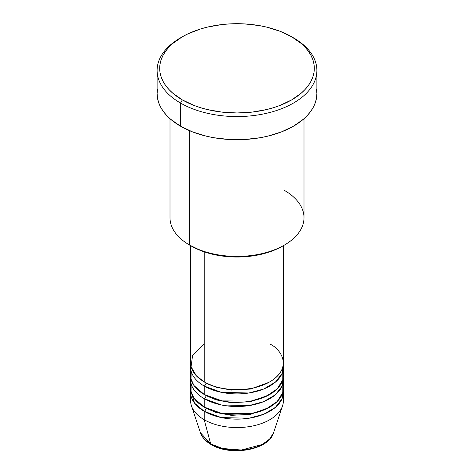 <?xml version="1.0" encoding="UTF-8"?>
<svg xmlns="http://www.w3.org/2000/svg" width="474" height="474" viewBox="0 0 474 474"><rect width="100%" height="100%" fill="white"/><g stroke="black" fill="none" stroke-linecap="round" stroke-linejoin="round"><path stroke-width="0.71" d="M282.812 396.578A46.387 26.781 180 0 1 282.545 405.857L273.557 432.756L269.653 439.007L262.246 444.482L241.379 450.027L222.507 448.481L210.675 443.883A2.577 1.487 120 0 0 211.149 444.559A2.577 1.487 -60 0 1 210.675 443.883A37.233 21.496 0 0 0 247.908 449.234A37.233 21.496 0 0 0 273.557 432.756C268.734 450.193 230.453 456.557 211.143 444.553C205.692 441.407 202.125 437.472 200.443 432.756A37.233 21.496 0 0 0 210.675 443.883L204.199 419.721L210.675 443.883L200.443 432.756L191.455 405.857A46.387 26.781 180 0 1 191.188 396.578M204.199 343.976L192.622 355.115L191.081 366.698L196.331 375.787L204.199 381.848A46.387 26.781 0 0 0 254.751 387.655A46.387 26.781 0 0 0 283.387 362.912L283.387 245.651M206.024 382.844A2.577 1.487 -60 0 1 206.024 382.897L205.135 382.376L206.024 382.897A2.577 1.487 -60 0 1 204.199 386.055L204.199 394.475A46.387 26.781 0 0 0 254.751 400.275A46.387 26.781 0 0 0 283.387 375.532L283.387 367.119A46.387 26.781 180 0 1 254.751 391.862A46.387 26.781 180 0 1 204.199 386.055A46.387 26.781 180 0 1 190.613 367.119A46.387 26.781 180 0 1 190.755 365.016M191.188 371.326L191.016 379.04L194.002 385.581L204.199 394.475L204.199 386.055A2.577 1.487 120 0 0 206.024 382.897L216.114 387.246L231.312 390.096L250.616 389.053L268.865 382.376L250.616 389.053L231.312 390.096L216.114 387.246L206.024 382.897M206.024 395.47A2.577 1.487 -60 0 1 206.024 395.523L205.135 394.996L206.024 395.523A2.577 1.487 -60 0 1 204.199 398.681L204.199 407.095A46.387 26.781 0 0 0 254.751 412.901A46.387 26.781 0 0 0 283.387 388.159L283.387 379.745A46.387 26.781 180 0 1 254.751 404.488A46.387 26.781 180 0 1 204.199 398.681A46.387 26.781 180 0 1 190.613 379.745A46.387 26.781 180 0 1 190.755 377.642M191.188 383.952L191.016 391.666L194.002 398.207L204.199 407.095L204.199 398.681A2.577 1.487 120 0 0 206.024 395.523L216.114 399.872L231.312 402.716L250.616 401.679L268.865 394.996L250.616 401.679L231.312 402.716L216.114 399.872L206.024 395.523M206.024 408.09A2.577 1.487 -60 0 1 206.024 408.15L205.135 407.622L206.024 408.15A2.577 1.487 -60 0 1 204.199 411.308L194.553 403.167L190.755 390.262A46.387 26.781 180 0 0 190.613 392.365L190.613 400.785A46.387 26.781 0 0 0 204.199 419.721A46.387 26.781 0 0 0 254.751 425.528A46.387 26.781 0 0 0 283.387 400.785L283.387 392.365A46.387 26.781 180 0 1 254.751 417.108A46.387 26.781 180 0 1 204.199 411.308L204.199 419.721L204.199 411.308A46.387 26.781 180 0 1 190.613 392.365M284.376 190.376A67 38.684 180 0 1 284.376 245.082A67 38.684 180 0 1 189.624 245.082L191.443 246.13A64.423 37.197 0 0 0 282.557 246.13L272.793 250.758L261.654 254.194L249.567 256.31L237 257.026L224.433 256.31L212.346 254.194L201.207 250.758L189.624 245.082A67 38.684 0 0 0 262.643 253.466A67 38.684 0 0 0 304 217.726L304 118.701M182.33 36.776L180.511 37.825A79.887 46.12 0 0 0 180.511 103.054L182.336 99.895A77.309 44.633 180 0 1 182.33 36.776A77.309 44.633 180 0 1 291.664 36.771L279.95 31.225L266.584 27.095L259.444 25.62L244.578 23.913L229.422 23.913L221.915 24.559L207.416 27.095L200.555 28.973L187.953 33.832L182.336 36.771L172.72 43.537L168.821 47.293L165.574 51.251L163.02 55.375L161.178 59.629L160.064 63.96L159.691 68.333L160.064 72.712L161.178 77.043L163.02 81.291L165.574 85.415L168.821 89.373L172.72 93.129L182.336 99.895L194.05 105.447L200.555 107.699L207.416 109.571L221.915 112.113L237 112.966L252.085 112.113L266.584 109.571L273.445 107.699L279.95 105.447L291.664 99.895L301.28 93.129L305.179 89.373L308.426 85.415L310.98 81.291L312.822 77.043L313.936 72.712L314.309 68.333L313.936 63.96L312.822 59.629L310.98 55.375L308.426 51.251L305.179 47.293L301.28 43.537L291.664 36.771A77.309 44.633 180 0 1 291.67 36.776A77.309 44.633 180 0 1 291.664 99.895A77.309 44.633 180 0 1 182.336 99.895L180.511 103.054A79.887 46.12 0 0 0 293.489 103.054A79.887 46.12 0 0 0 293.489 37.825L293.489 37.825A79.887 46.12 180 0 1 316.887 70.436A79.887 46.12 180 0 1 267.573 113.049A79.887 46.12 180 0 1 180.511 103.054L180.511 126.197A79.887 46.12 0 0 0 267.573 136.198A79.887 46.12 0 0 0 316.887 93.585L316.502 98.106L315.352 102.58L313.444 106.97L310.808 111.236L307.454 115.324L303.425 119.205L293.489 126.197L281.384 131.932L267.573 136.198L260.19 137.721L244.833 139.486L229.167 139.486L213.81 137.721L206.427 136.198L192.616 131.932L180.511 126.197L180.511 103.054A79.887 46.12 180 0 1 157.113 70.436A79.887 46.12 180 0 1 181.435 37.298M204.199 386.055L221.281 392.312L248.88 393.005L263.657 389.036L275.43 382.115L282.03 373.542L283.245 365.016A46.387 26.781 180 0 1 283.387 367.119M204.199 251.842L204.199 381.848L204.199 251.842M189.624 130.717L189.624 245.082L189.624 130.717M282.545 405.857A46.387 26.781 180 0 1 250.592 426.393A46.387 26.781 180 0 1 204.199 419.721A46.387 26.781 180 0 1 191.455 405.857M206.024 408.15L216.114 412.499L231.312 415.343L250.616 414.306L268.865 407.622L250.616 414.306L231.312 415.343L216.114 412.499L206.024 408.15A2.577 1.487 120 0 1 204.199 411.308L221.281 417.564L248.88 418.258L263.657 414.288L275.43 407.367L282.03 398.794L283.245 390.262A46.387 26.781 180 0 1 283.387 392.365M204.199 398.681L221.281 404.938L248.88 405.631L263.657 401.662L275.43 394.741L282.03 386.168L283.245 377.642A46.387 26.781 180 0 1 283.387 379.745M190.613 379.745L190.613 388.159A46.387 26.781 0 0 0 204.199 407.095L222.045 413.512L250.924 413.707L265.914 409.103L277.207 401.514L282.765 392.525L282.812 383.952M223.704 448.771L230.222 449.915L237 450.3L243.778 449.915L250.296 448.771M157.113 70.436L157.113 93.585A79.887 46.12 0 0 0 180.511 126.197L170.575 119.205L166.546 115.324L163.192 111.236L160.556 106.97L158.648 102.58L157.498 98.106L157.113 93.585L157.498 89.065M316.502 89.065L316.887 93.585L316.887 70.436M170 118.701L170 217.726A67 38.684 0 0 0 189.624 245.082L189.624 245.082M190.613 245.651L190.613 362.912A46.387 26.781 0 0 0 204.199 381.848C212.476 388.147 245.076 395.606 269.801 381.848C293.631 367.575 280.715 348.751 269.801 343.976M190.613 367.119L190.613 375.532A46.387 26.781 0 0 0 204.199 394.475L222.045 400.886L250.924 401.081L265.914 396.477L277.207 388.887L282.765 379.899L282.812 371.326M284.376 245.082L282.557 246.13M293.489 37.825L291.67 36.776"/></g></svg>
